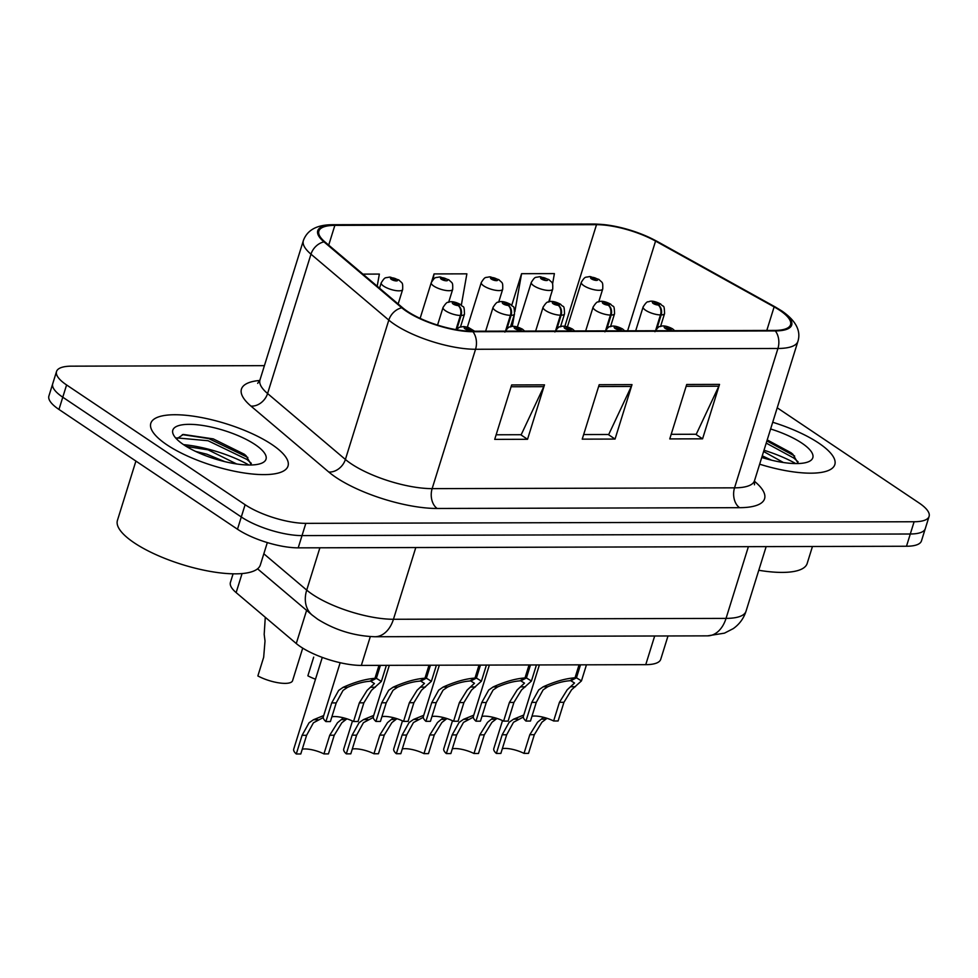 <?xml version="1.0" encoding="UTF-8"?>
<svg xmlns="http://www.w3.org/2000/svg" width="978" height="978" viewBox="0 0 978 978"><rect width="100%" height="100%" fill="white"/><g stroke="black" fill="none" stroke-linecap="round" stroke-linejoin="round"><path stroke-width="1.47" d="M667.998 635.969L660.737 659.306A44.915 13.729 -162.7 0 1 645.749 664.661L361.334 665.407A44.915 13.729 -162.7 0 1 296.273 643.536L236.138 592.595A44.915 13.729 -162.7 0 1 230.429 582.399L233.094 573.829M818.733 443.095A71.859 21.968 17.3 0 0 772.718 422.251A71.859 21.968 17.3 0 1 818.733 443.095A71.859 21.968 17.3 0 1 834.821 464.599A71.859 21.968 17.3 0 0 818.733 443.095M271.933 444.538A71.859 21.968 17.3 0 0 198.73 417.044A71.859 21.968 17.3 0 0 150.808 423.303A71.859 21.968 17.3 0 0 166.896 444.807A71.859 21.968 17.3 0 0 240.099 472.313A71.859 21.968 17.3 0 0 288.021 466.041A71.859 21.968 17.3 0 0 271.933 444.538A71.859 21.968 17.3 0 0 198.73 417.044A71.859 21.968 17.3 0 0 150.808 423.303A71.859 21.968 17.3 0 0 166.896 444.807A71.859 21.968 17.3 0 0 240.099 472.313A71.859 21.968 17.3 0 0 288.021 466.041A71.859 21.968 17.3 0 0 271.933 444.538M779.833 310.368A47.91 14.646 -162.7 0 1 790.554 324.708A47.91 14.646 -162.7 0 1 774.576 330.417L472.178 331.224A47.91 14.646 -162.7 0 1 402.777 307.887L324.965 241.957A47.91 14.646 -162.7 0 1 318.865 231.089A47.91 14.646 -162.7 0 1 334.855 225.368L596.507 224.683A47.91 14.646 -162.7 0 1 655.566 241.089L774.124 306.909A47.91 14.646 -162.7 0 1 779.833 310.368M780.701 310.368A49.108 15.012 17.3 0 0 774.857 306.811L656.299 241.004A49.108 15.012 17.3 0 0 595.761 224.182L334.109 224.879A49.108 15.012 17.3 0 0 323.975 241.872L401.787 307.801A49.108 15.012 17.3 0 0 472.924 331.713L775.322 330.919A49.108 15.012 17.3 0 0 780.701 310.368M264.415 365.65L71.516 366.163A44.915 13.729 17.3 0 0 56.528 371.518L48.9 396.017A44.915 13.729 17.3 0 0 58.961 409.452L237.483 529.22L241.297 516.971A44.915 13.729 17.3 0 0 302.019 535.602L910.298 534A44.915 13.729 17.3 0 0 925.286 528.646A44.915 13.729 17.3 0 1 910.298 534L302.019 535.602A44.915 13.729 17.3 0 1 241.297 516.971L62.775 397.202L241.297 516.971L245.111 504.721A44.915 13.729 17.3 0 0 305.833 523.352L914.112 521.751A44.915 13.729 17.3 0 0 929.1 516.396A44.915 13.729 17.3 0 0 919.039 502.949L777.217 407.802M52.714 383.767A44.915 13.729 17.3 0 0 62.775 397.202A44.915 13.729 17.3 0 1 52.714 383.767M511.665 384.941L494.709 439.379L527.533 439.293L544.489 384.855L511.665 384.941M496.139 434.782L521.201 434.709L543.78 386.665A11.98 8.179 -90.2 0 0 544.489 384.855M520.712 434.721L527.533 439.293M686.715 384.476L669.759 438.914L702.571 438.829L719.527 384.391L686.715 384.476M671.189 434.318L696.25 434.256L718.83 386.212A11.98 8.179 -90.2 0 0 719.527 384.391M695.761 434.256L702.571 438.829M599.184 384.709L582.228 439.146L615.052 439.061L632.008 384.623L599.184 384.709M583.658 434.55L608.732 434.489L631.311 386.444A11.98 8.179 -90.2 0 0 632.008 384.623M608.23 434.489L615.052 439.061M759.649 464.195A71.859 21.968 17.3 0 0 834.821 464.599A71.859 21.968 17.3 0 1 759.649 464.195M56.528 371.518A44.915 13.729 17.3 0 0 66.59 384.953L245.111 504.721M552.558 283.975L554.392 273.608L521.58 273.693L511.751 305.246M377.202 286.212L379.354 274.072L362.924 274.121M461.359 305.063L466.873 273.84L434.049 273.926L431.653 281.64M434.049 273.926L433.046 279.61M550.272 296.957L549.44 301.676M521.58 273.693L514.856 311.676M514.379 314.415L512.252 326.432M248.938 465.015A59.878 18.301 17.3 0 0 183.571 444.648M795.737 463.572A59.878 18.301 17.3 0 0 764.001 450.247M237.483 529.22A44.915 13.729 17.3 0 0 298.204 547.851L906.484 546.25A44.915 13.729 17.3 0 0 921.472 540.883L929.1 516.396M539.379 664.942L523.413 716.214A22.457 6.87 -162.7 0 0 525.968 721.055L531.787 702.387L538.731 689.906L543.193 686.8C555.113 681.446 565.724 678.451 575.027 677.803L579.062 664.832M580.504 664.832L576.458 677.803L581.458 680.896L571.555 689.82L563.939 702.302L558.12 720.969L553.621 720.982L559.44 702.314L567.179 689.832L574.526 683.023L570.859 680.749L571.079 680.04M575.027 677.803L569.807 680.749C563.462 681.165 556.091 683.17 547.68 686.788L543.108 689.893L536.286 702.375L530.479 721.043L525.968 721.055M553.621 720.982A16.467 5.037 17.3 0 0 531.971 716.251M671.287 330.698A7.482 5.318 -91.6 0 0 670.223 329.794A3.741 1.149 17.3 0 0 670.517 328.229A3.741 1.149 17.3 0 0 665.456 326.676A3.741 1.149 17.3 0 0 665.04 328.241A3.741 1.149 17.3 0 0 669.979 329.794L666.348 327.789L668.866 328.229L670.223 329.794M669.979 329.794A7.482 4.89 91.2 0 1 670.932 330.698M576.458 677.803L570.859 680.749M502.521 720.59L493.804 748.61A22.457 6.87 -162.7 0 0 496.359 753.451L502.179 734.784L509.122 722.29L513.572 719.185L523.78 715.028M547.008 718.304L541.934 722.204L534.33 734.698L528.511 753.366L524.012 753.378L529.819 734.71L537.558 722.216L543.572 717.302M523.328 717.045L513.499 722.277L506.677 734.771L500.858 753.439L496.359 753.451M524.012 753.378A16.467 5.037 17.3 0 0 502.35 748.647M656.984 328.376L661.165 314.94A7.482 5.318 -91.6 0 0 658.402 305.026A3.741 1.149 17.3 0 0 658.695 303.461A3.741 1.149 17.3 0 0 653.646 301.909A3.741 1.149 17.3 0 0 653.231 303.473A3.741 1.149 17.3 0 0 658.17 305.026L654.539 303.021L657.057 303.461L658.402 305.026M658.17 305.026A7.482 4.89 91.2 0 1 660.456 314.94A11.223 3.435 -162.7 0 1 645.639 310.295A11.223 3.435 -162.7 0 1 643.121 306.933C647.998 299.39 647.901 302.728 649.404 301.432C652.081 300.662 655.859 301.53 660.749 304.048C663.512 307.997 664.209 303.033 664.563 313.608A11.223 3.435 -162.7 0 1 661.165 314.94M655.835 329.782L660.456 314.94M598.768 301.713L602.729 288.975A11.223 3.435 -162.7 0 1 595.247 289.953A11.223 3.435 -162.7 0 1 583.805 285.662A11.223 3.435 -162.7 0 1 581.299 282.3C585.492 275.71 585.015 277.776 589.355 276.591A7.482 5.318 88.4 0 1 591.69 277.275A3.741 1.149 17.3 0 0 591.397 278.84A3.741 1.149 17.3 0 0 596.458 280.393A3.741 1.149 17.3 0 0 596.873 278.828A3.741 1.149 17.3 0 0 591.934 277.275L595.565 279.28L593.035 278.84L593.255 278.204M591.934 277.275A7.482 4.89 -88.8 0 0 589.978 276.591A7.482 4.89 -88.8 0 0 589.685 276.603M592.974 278.791L591.69 277.275M593.035 278.84L593.157 278.204M758.781 570.272A74.854 22.885 17.3 0 0 807.168 563.475L812.449 546.494M763.61 451.506L783.402 462.521M762.265 455.834L771.581 460.186M761.752 457.472A48.814 14.927 17.3 0 0 808.928 461.555A48.814 14.927 17.3 0 0 801.887 443.144A48.814 14.927 17.3 0 0 770.627 428.975M798.219 463.548L792.889 454.293L791.141 452.802L767.217 439.917M766.226 443.107L793.818 458.059L798.121 461.885M766.899 440.944L794.662 456.029M135.905 461.078L117.433 520.394A74.854 22.885 17.3 0 0 134.194 542.802A74.854 22.885 17.3 0 0 210.441 571.445A74.854 22.885 17.3 0 0 260.356 564.917L267.324 542.582M186.407 446.469L208.143 449.856L236.603 463.951M195.637 451.42L206.798 454.183L224.781 461.628M255.087 444.574A48.814 14.927 17.3 0 0 198.289 424.88A48.814 14.927 17.3 0 0 173.852 435.503A48.814 14.927 17.3 0 0 183.742 444.77A48.814 14.927 17.3 0 0 262.128 462.997A48.814 14.927 17.3 0 0 255.087 444.574M251.419 464.978L246.089 455.736L244.329 454.244L213.253 438.89L183.338 434.44L176.59 438.975M176.773 437.899L208.057 440.736L247.018 459.501L251.322 463.327M182.311 434.611L208.73 438.572L247.85 457.459M489.367 665.077L473.389 716.348A22.457 6.87 -162.7 0 0 475.956 721.189L481.763 702.522L488.707 690.04L493.169 686.935C505.1 681.58 515.712 678.585 525.003 677.937L529.049 664.967M530.479 664.967L526.433 677.937L531.433 681.03L521.531 689.955L513.915 702.436L508.108 721.104L503.609 721.116L509.416 702.448L517.154 689.955L524.501 683.145L520.834 680.884L521.066 680.162M525.003 677.937L519.783 680.884C513.45 681.299 506.078 683.304 497.655 686.923L493.083 690.028L486.274 702.51L480.455 721.177L475.956 721.189M503.609 721.116A16.467 5.037 17.3 0 0 481.946 716.385M621.262 330.821A7.482 5.318 -91.6 0 0 620.199 329.928A3.741 1.149 17.3 0 0 620.492 328.363A3.741 1.149 17.3 0 0 615.431 326.811A3.741 1.149 17.3 0 0 615.015 328.376A3.741 1.149 17.3 0 0 619.954 329.928L616.323 327.923L618.854 328.363L620.199 329.928M619.954 329.928A7.482 4.89 91.2 0 1 620.92 330.821M526.433 677.937L520.834 680.884M439.342 665.199L423.376 716.483A22.457 6.87 -162.7 0 0 425.931 721.324L431.75 702.656L438.694 690.162L443.156 687.057C455.076 681.715 465.687 678.72 474.99 678.072L479.024 665.101M480.455 665.101L476.42 678.072L481.421 681.165L471.518 690.077L463.902 702.571L458.083 721.238L453.584 721.251L459.403 702.583L467.142 690.089L474.477 683.28L470.821 681.018L471.041 680.297M474.99 678.072L469.77 681.018C463.425 681.421 456.054 683.439 447.643 687.045L443.071 690.15L436.249 702.644L430.442 721.312L425.931 721.324M453.584 721.251A16.467 5.037 17.3 0 0 431.934 716.519M571.25 330.955A7.482 5.318 -91.6 0 0 570.174 330.051A3.741 1.149 17.3 0 0 570.467 328.486A3.741 1.149 17.3 0 0 565.418 326.933A3.741 1.149 17.3 0 0 565.003 328.51A3.741 1.149 17.3 0 0 569.942 330.051L566.311 328.058L568.829 328.498L570.174 330.051M569.942 330.051A7.482 4.89 91.2 0 1 570.895 330.955M476.42 678.072L470.821 681.018M389.33 665.333L373.351 716.617A22.457 6.87 -162.7 0 0 375.919 721.446L381.726 702.791L388.669 690.297L393.132 687.192C405.063 681.849 415.674 678.842 424.965 678.206L429.012 665.236M430.442 665.223L426.396 678.194L431.396 681.287L421.494 690.211L413.877 702.705L408.07 721.373L403.559 721.385L409.379 702.717L417.117 690.223L424.464 683.414L420.797 681.14L421.017 680.431M424.965 678.206L419.745 681.153C413.413 681.556 406.029 683.573 397.618 687.179L393.046 690.285L386.237 702.779L380.418 721.446L375.919 721.446M403.559 721.385A16.467 5.037 17.3 0 0 381.909 716.654M521.225 331.09A7.482 5.318 -91.6 0 0 520.162 330.185A3.741 1.149 17.3 0 0 520.455 328.62A3.741 1.149 17.3 0 0 515.394 327.068A3.741 1.149 17.3 0 0 514.978 328.632A3.741 1.149 17.3 0 0 519.917 330.185L516.286 328.18L518.817 328.62L520.162 330.185M519.917 330.185A7.482 4.89 91.2 0 1 520.883 331.09M426.396 678.194L420.797 681.14M340.161 662.717L323.339 716.74A22.457 6.87 -162.7 0 0 325.894 721.581L331.713 702.913L338.657 690.431L343.119 687.326C355.038 681.972 365.65 678.976 374.953 678.341L378.987 665.358M380.418 665.358L376.383 678.329L381.371 681.421L371.469 690.346L363.865 702.827L358.046 721.495L353.547 721.507L359.354 702.84L367.105 690.358L374.44 683.549L370.784 681.275L371.004 680.566M374.953 678.341L369.733 681.275C363.388 681.69 356.016 683.695 347.606 687.314L343.034 690.419L336.212 702.901L330.393 721.568L325.894 721.581M353.547 721.507A16.467 5.037 17.3 0 0 331.897 716.776M471.2 331.212A7.482 5.318 -91.6 0 0 470.137 330.319A3.741 1.149 17.3 0 0 470.43 328.755A3.741 1.149 17.3 0 0 465.369 327.202A3.741 1.149 17.3 0 0 464.966 328.767A3.741 1.149 17.3 0 0 469.905 330.319L466.274 328.315L468.792 328.755L470.137 330.319M469.905 330.319A7.482 4.89 91.2 0 1 470.846 331.212M376.383 678.329L370.784 681.275M548.744 301.835L552.717 289.109A11.223 3.435 -162.7 0 1 545.223 290.087A11.223 3.435 -162.7 0 1 533.792 285.784A11.223 3.435 -162.7 0 1 531.274 282.434C535.467 275.845 534.99 277.911 539.343 276.725A7.482 5.318 88.4 0 1 541.678 277.41A3.741 1.149 17.3 0 0 541.384 278.974A3.741 1.149 17.3 0 0 546.445 280.527A3.741 1.149 17.3 0 0 546.849 278.95A3.741 1.149 17.3 0 0 541.91 277.41L545.211 278.962L543.022 278.962L543.23 278.339M541.91 277.41A7.482 4.89 -88.8 0 0 539.954 276.725A7.482 4.89 -88.8 0 0 539.66 276.737M542.961 278.926L541.678 277.41M543.022 278.962L543.132 278.339M498.731 301.97L502.692 289.243A11.223 3.435 -162.7 0 1 495.21 290.221A11.223 3.435 -162.7 0 1 483.768 285.918A11.223 3.435 -162.7 0 1 481.262 282.556C485.455 275.967 484.978 278.045 489.318 276.86A7.482 5.318 88.4 0 1 491.653 277.532A3.741 1.149 17.3 0 0 491.359 279.097A3.741 1.149 17.3 0 0 496.421 280.649A3.741 1.149 17.3 0 0 496.836 279.085A3.741 1.149 17.3 0 0 491.897 277.532L495.528 279.537L492.998 279.097L491.653 277.532M493.022 279.109L493.218 278.473M491.897 277.532A7.482 4.89 -88.8 0 0 489.929 276.86A7.482 4.89 -88.8 0 0 489.648 276.86M313.694 657.143L307.874 675.81A22.457 6.87 -162.7 0 0 315.503 679.209M448.706 302.104L452.68 289.366A11.223 3.435 -162.7 0 1 445.186 290.344A11.223 3.435 -162.7 0 1 433.755 286.053A11.223 3.435 -162.7 0 1 431.237 282.691C435.43 276.102 434.953 278.168 439.305 276.994A7.482 5.318 88.4 0 1 441.628 277.666A3.741 1.149 17.3 0 0 441.335 279.231A3.741 1.149 17.3 0 0 446.396 280.784A3.741 1.149 17.3 0 0 446.812 279.219A3.741 1.149 17.3 0 0 441.873 277.666L445.173 279.219L442.985 279.231L443.193 278.608M441.873 277.666A7.482 4.89 -88.8 0 0 439.917 276.994A7.482 4.89 -88.8 0 0 439.623 276.994M442.924 279.182L441.628 277.666M442.985 279.231L443.095 278.608M265.282 617.277L264.182 634.38L265.014 641.03L263.669 657.277L257.862 675.945A22.457 6.87 -162.7 0 0 279.635 682.974A22.457 6.87 -162.7 0 0 292.569 680.7L302.715 648.133M398.156 303.962L402.655 289.5A11.223 3.435 -162.7 0 1 395.173 290.478A11.223 3.435 -162.7 0 1 383.731 286.187A11.223 3.435 -162.7 0 1 381.212 282.825C385.418 276.236 384.929 278.302 389.281 277.116A7.482 5.318 88.4 0 1 391.616 277.801A3.741 1.149 17.3 0 0 391.322 279.366A3.741 1.149 17.3 0 0 396.383 280.918A3.741 1.149 17.3 0 0 396.787 279.353A3.741 1.149 17.3 0 0 391.848 277.801L395.491 279.806L392.96 279.366L393.18 278.73M391.848 277.801A7.482 4.89 -88.8 0 0 389.892 277.116A7.482 4.89 -88.8 0 0 389.611 277.129M392.899 279.317L391.616 277.801M392.96 279.366L393.083 278.73M452.508 720.725L443.78 748.745A22.457 6.87 -162.7 0 0 446.335 753.573L452.154 734.918L459.098 722.424L463.56 719.319L473.768 715.162M496.983 718.427L491.922 722.339L484.306 734.833L478.486 753.5L473.988 753.512L479.807 734.845L487.545 722.351L493.548 717.436M473.303 717.18L463.474 722.412L456.653 734.906L450.846 753.573L446.335 753.573M473.988 753.512A16.467 5.037 17.3 0 0 452.337 748.781M606.971 328.51L611.152 315.075A7.482 5.318 -91.6 0 0 608.389 305.16A3.741 1.149 17.3 0 0 608.683 303.596A3.741 1.149 17.3 0 0 603.622 302.043A3.741 1.149 17.3 0 0 603.206 303.608A3.741 1.149 17.3 0 0 608.145 305.16L604.514 303.156L607.045 303.596L608.389 305.16M608.145 305.16A7.482 4.89 91.2 0 1 610.431 315.075A11.223 3.435 -162.7 0 1 595.626 310.429A11.223 3.435 -162.7 0 1 593.108 307.068C597.974 299.525 597.888 302.862 599.392 301.566C602.057 300.784 605.847 301.664 610.737 304.182C613.499 308.131 614.184 303.168 614.551 313.742A11.223 3.435 -162.7 0 1 611.152 315.075M605.81 329.916L610.431 315.075M402.484 720.859L393.755 748.867A22.457 6.87 -162.7 0 0 396.322 753.708L402.129 735.04L409.073 722.559L413.535 719.453L423.743 715.297M446.97 718.561L441.897 722.473L434.281 734.955L428.474 753.622L423.975 753.635L429.782 734.967L437.521 722.485L443.523 717.571M423.278 717.314L413.449 722.546L406.64 735.028L400.821 753.696L396.322 753.708M423.975 753.635A16.467 5.037 17.3 0 0 402.313 748.904M556.947 328.645L561.127 315.209A7.482 5.318 -91.6 0 0 558.365 305.283A3.741 1.149 17.3 0 0 558.658 303.718A3.741 1.149 17.3 0 0 553.597 302.165A3.741 1.149 17.3 0 0 553.193 303.742A3.741 1.149 17.3 0 0 558.132 305.283L554.502 303.29L557.02 303.73L558.365 305.283M558.132 305.283A7.482 4.89 91.2 0 1 560.418 315.209A11.223 3.435 -162.7 0 1 545.602 310.552A11.223 3.435 -162.7 0 1 543.083 307.19C547.961 299.647 547.863 302.984 549.367 301.689C552.044 300.918 555.822 301.786 560.712 304.317C563.475 308.253 564.172 303.29 564.526 313.877A11.223 3.435 -162.7 0 1 561.127 315.209M555.797 330.038L560.418 315.209M352.471 720.994L343.743 749.001A22.457 6.87 -162.7 0 0 346.298 753.842L352.117 735.175L359.06 722.693L363.523 719.588L373.73 715.419M396.946 718.696L391.885 722.608L384.268 735.089L378.449 753.757L373.951 753.769L379.77 735.101L387.508 722.62L393.511 717.693M373.266 717.449L363.437 722.681L356.615 735.163L350.809 753.83L346.298 753.842M373.951 753.769A16.467 5.037 17.3 0 0 352.3 749.038M506.922 328.779L511.115 315.344A7.482 5.318 -91.6 0 0 508.352 305.417A3.741 1.149 17.3 0 0 508.646 303.852A3.741 1.149 17.3 0 0 503.584 302.3A3.741 1.149 17.3 0 0 503.169 303.865A3.741 1.149 17.3 0 0 508.108 305.417L504.477 303.412L506.995 303.865L508.352 305.417M508.108 305.417A7.482 4.89 91.2 0 1 510.394 315.344A11.223 3.435 -162.7 0 1 495.577 310.686A11.223 3.435 -162.7 0 1 493.071 307.324C497.936 299.781 497.839 303.119 499.355 301.823C502.02 301.053 505.797 301.921 510.687 304.439C513.45 308.388 514.147 303.424 514.501 313.999A11.223 3.435 -162.7 0 1 511.115 315.344M505.773 330.173L510.394 315.344M322.288 657.399L293.718 749.136A22.457 6.87 -162.7 0 0 296.285 753.977L302.092 735.309L309.036 722.815L313.498 719.722L323.706 715.554M346.933 718.83L341.86 722.73L334.244 735.224L328.437 753.891L323.938 753.904L329.745 735.236L337.483 722.742L343.486 717.828M323.241 717.571L313.412 722.803L306.603 735.297L300.784 753.965L296.285 753.977M323.938 753.904A16.467 5.037 17.3 0 0 302.275 749.172M456.909 328.901L461.09 315.466A7.482 5.318 -91.6 0 0 458.327 305.552A3.741 1.149 17.3 0 0 458.621 303.987A3.741 1.149 17.3 0 0 453.56 302.434A3.741 1.149 17.3 0 0 453.156 303.999A3.741 1.149 17.3 0 0 458.095 305.552L454.452 303.547L456.983 303.987L458.327 305.552M458.095 305.552A7.482 4.89 91.2 0 1 460.381 315.478A11.223 3.435 -162.7 0 1 445.565 310.821A11.223 3.435 -162.7 0 1 443.046 307.459C447.924 299.916 447.826 303.253 449.33 301.957C452.007 301.187 455.785 302.055 460.675 304.574C463.438 308.522 464.134 303.559 464.489 314.134A11.223 3.435 -162.7 0 1 461.09 315.466M455.968 329.635L460.381 315.478M654.673 636.006L645.749 664.661M242.067 573.573L236.138 592.595M306.603 610.37L296.273 643.536M370.307 636.605L361.334 665.407M754.38 481.2A74.854 22.885 -162.7 0 1 739.6 507.68L437.203 508.474A14.976 10.22 89.8 0 1 432.142 488.633L734.539 487.839A59.878 18.301 17.3 0 0 754.515 480.687L754.454 484.807M437.203 508.474A74.854 22.885 -162.7 0 1 336.016 477.435A74.854 22.885 -162.7 0 1 328.767 472.007L250.955 406.09A74.854 22.885 -162.7 0 1 259.781 380.454M351.188 463.792A59.878 18.301 17.3 0 0 432.142 488.633L475.552 349.268A59.878 18.301 -162.7 0 1 388.804 320.099L310.98 254.182A59.878 18.301 -162.7 0 1 303.363 240.588L259.965 379.941A59.878 18.301 17.3 0 0 267.581 393.535L345.393 459.464A59.878 18.301 17.3 0 0 351.188 463.792M775.322 330.919A14.976 10.22 -90.2 0 1 777.938 348.474A59.878 18.301 -162.7 0 0 797.926 341.334C801.153 330.76 795.823 320.65 781.911 311.004L775.493 307.104A14.976 8.007 119 0 0 774.857 306.811M775.493 307.104L656.935 241.285C636.287 230.478 615.394 224.72 594.257 224.023A14.976 10.22 89.8 0 1 595.761 224.182M334.109 224.879A14.976 10.22 -90.2 0 0 332.606 224.72C316.994 224.696 307.251 229.989 303.363 240.588M323.975 241.872A14.976 11.565 130.3 0 0 310.98 254.182L267.581 393.535A14.976 11.565 -49.7 0 1 250.955 406.09M656.935 241.285A14.976 8.007 119 0 0 656.299 241.004M401.787 307.801A14.976 11.565 130.3 0 0 388.804 320.099L345.393 459.464A14.976 11.565 -49.7 0 1 328.767 472.007M472.924 331.713A14.976 10.22 89.8 0 1 475.552 349.268L777.938 348.474L734.539 487.839A14.976 10.22 89.8 0 0 739.6 507.68M305.833 523.352L298.204 547.851M914.112 521.751L906.484 546.25M66.59 384.953L58.961 409.452M774.124 306.909L766.801 330.442M655.566 241.089L627.619 330.808M596.507 224.683L564.844 326.346M334.855 225.368L328.706 245.123M598.622 386.53L631.311 386.444M686.14 386.298L718.83 386.212M511.103 386.75L543.78 386.665M263.828 553.78L306.713 590.101A59.878 18.301 17.3 0 0 312.495 594.428A59.878 18.301 17.3 0 0 393.449 619.27L726.043 618.389A59.878 18.301 17.3 0 0 746.018 611.25C743.696 618.451 739.429 624.245 733.255 628.622L724.441 633.157L707.522 635.859L374.941 636.739A29.939 20.44 89.8 0 0 393.449 619.27L415.797 547.533M748.39 546.665L726.043 618.389A29.939 20.44 89.8 0 1 707.522 635.859M319.892 547.79L306.713 590.101A29.939 23.117 130.3 0 0 312.129 615.052L257.569 568.829M559.44 702.314L563.939 702.302M570.932 686.727L575.419 686.715M543.193 686.8L547.68 686.788M531.787 702.387L536.286 702.375M529.819 734.71L534.33 734.698M541.311 719.123L545.81 719.111M513.572 719.185L518.071 719.185M502.179 734.784L506.677 734.771M509.416 702.448L513.915 702.436M520.907 686.862L525.394 686.849M493.169 686.935L497.655 686.923M481.763 702.522L486.274 702.51M459.403 702.583L463.902 702.571M470.895 686.984L475.381 686.984M443.156 687.057L447.643 687.045M431.75 702.656L436.249 702.644M409.379 702.717L413.877 702.705M420.87 687.118L425.357 687.106M393.132 687.192L397.618 687.179M381.726 702.791L386.237 702.779M359.354 702.84L363.865 702.827M370.858 687.253L375.344 687.241M343.119 687.326L347.606 687.314M331.713 702.913L336.212 702.901M479.807 734.845L484.306 734.833M491.298 719.246L495.785 719.233M463.56 719.319L468.046 719.307M452.154 734.918L456.653 734.906M429.782 734.967L434.281 734.955M441.274 719.38L445.76 719.368M413.535 719.453L418.022 719.441M402.129 735.04L406.64 735.028M379.77 735.101L384.268 735.089M391.261 719.515L395.748 719.502M363.523 719.588L368.009 719.576M352.117 735.175L356.615 735.163M329.745 735.236L334.244 735.224M341.236 719.649L345.723 719.637M313.498 719.722L317.984 719.71M302.092 735.309L306.603 735.297M594.257 224.023L332.606 224.72M797.926 341.334L754.515 480.687M259.965 379.941L257.679 383.364M374.941 636.739C354.366 636.042 335.295 630.211 317.703 619.245L312.129 615.052M746.018 611.25L766.153 546.616M581.458 680.896L586.458 664.82M654.942 331.701C659.808 324.158 659.71 327.496 661.214 326.2C663.891 325.429 667.668 326.297 672.558 328.816L674.698 330.686M635.7 330.784L643.121 306.933M660.602 326.346L664.563 313.608M602.729 288.975C602.974 281.199 602.448 283.192 598.915 279.415L589.978 276.591M567.423 326.848L581.299 282.3M531.433 681.03L536.445 664.942M604.917 331.835C609.795 324.293 609.697 327.63 611.201 326.334C613.866 325.552 617.656 326.432 622.546 328.95L624.673 330.821M481.421 681.165L486.421 665.077M554.893 331.958C559.771 324.415 559.673 327.752 561.176 326.456C563.854 325.686 567.631 326.554 572.521 329.085L574.661 330.943M431.396 681.287L436.408 665.211M504.88 332.092C509.746 324.549 509.66 327.887 511.164 326.591C513.829 325.821 517.619 326.689 522.509 329.207L524.636 331.077M381.371 681.421L386.383 665.346M456.2 329.684L459.44 327.239L463.768 326.53L468.156 327.324L474.623 331.212M552.717 289.109C552.961 281.322 552.423 283.327 548.902 279.549L539.954 276.725M517.399 326.97L531.274 282.434M502.692 289.243C502.936 281.456 502.399 283.461 498.878 279.671L489.929 276.86M467.386 327.104L481.262 282.556M452.68 289.366C452.912 281.591 452.386 283.583 448.865 279.806L439.917 276.994M420.124 318.363L431.237 282.691M402.655 289.5C402.899 281.725 402.361 283.718 398.841 279.94L389.892 277.116M379.55 288.192L381.212 282.825M585.675 330.919L593.108 307.068M610.578 326.481L614.551 313.742M535.651 331.053L543.083 307.19M560.565 326.603L564.526 313.877M485.638 331.187L493.071 307.324M510.54 326.738L514.501 313.999M437.557 325.075L443.046 307.459M460.516 326.872L464.489 314.134"/></g></svg>
